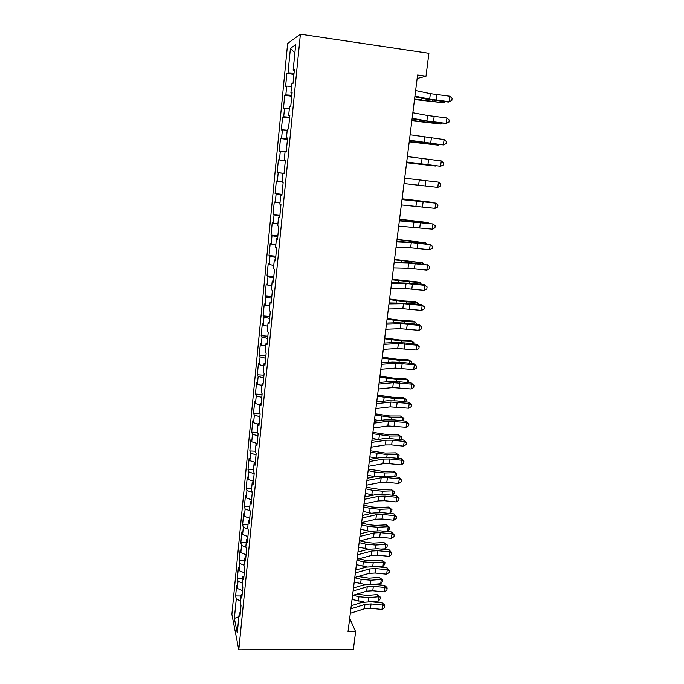 <?xml version="1.0" encoding="UTF-8"?>
<svg xmlns="http://www.w3.org/2000/svg" width="684" height="684" viewBox="0 0 684 684"><rect width="100%" height="100%" fill="white"/><g stroke="black" fill="none" stroke-linecap="round" stroke-linejoin="round"><path stroke-width="1.03" d="M287.648 43.443L231.893 614.317L238.793 649.8L300.404 34.2L287.648 43.443M294.881 52.942L290.426 48.307L288.015 72.82L286.878 73.41L285.587 86.577L286.716 86.09L285.844 94.896L284.732 95.315L283.45 108.363L284.553 108.046L283.698 116.767L282.603 117.024L281.329 129.951L282.415 129.798L281.56 138.45L280.491 138.536L279.234 151.344L280.295 151.361L279.448 159.936L278.397 159.851L277.148 172.556L278.191 172.736L277.353 181.226L276.327 180.986L275.088 193.581L276.114 193.914L275.284 202.336L274.267 201.934L273.044 214.417L274.045 214.913L273.224 223.258L272.232 222.702L271.018 235.074L272.001 235.723L271.189 243.991L270.214 243.282L269.009 255.551L269.966 256.346L269.163 264.546L268.214 263.691L267.017 275.849L267.957 276.798L267.162 284.929L266.221 283.92L265.041 295.975L265.965 297.07L265.17 305.124L264.255 303.97L263.083 315.923L263.99 317.162L263.203 325.156L262.305 323.857L261.143 335.707L262.032 337.084L261.254 345.01L260.373 343.573L259.219 355.321L260.091 356.843L259.313 364.692L258.458 363.118L257.312 374.764L258.159 376.422L257.398 384.211L256.551 382.501L255.423 394.052L256.252 395.839L255.491 403.56L254.67 401.722L253.542 413.17L254.362 415.094L253.61 422.755L252.798 420.78L251.686 432.134L252.482 434.186L251.738 441.779L250.942 439.675L249.84 450.944L250.618 453.116L249.882 460.648L249.104 458.417L248.01 469.592L248.771 471.892L248.036 479.356L247.283 477.004L246.189 488.085L246.941 490.514L246.214 497.918L245.471 495.438L244.393 506.425L245.128 508.973L244.402 516.317L243.675 513.727L242.606 524.619L243.324 527.287L242.606 534.572L241.897 531.853L240.836 542.668L241.537 545.447L240.828 552.672L240.135 549.842L239.084 560.564L239.768 563.462L239.067 570.627L238.383 567.686L237.339 578.322L238.015 581.323L237.314 588.437L236.647 585.376L235.612 595.926L240.93 595.986M290.426 48.307L295.693 44.734L293.171 70.127L294.317 70.426M238.87 616.737L234.373 618.379L237.262 632.974L239.238 613.103L239.947 616.472L241.033 605.485L240.315 602.194L241.042 594.883L241.768 598.132L242.871 587.06L242.136 583.88L242.871 576.518L243.615 579.639L244.727 568.472L243.974 565.42L244.71 557.99L245.471 560.991L246.591 549.722L245.821 546.798L246.565 539.3L247.343 542.181L248.472 530.818L247.685 528.014L248.437 520.456L249.232 523.209L250.37 511.743L249.566 509.076L250.327 501.449L251.139 504.074L252.285 492.506L251.464 489.966L252.234 482.28L253.054 484.768L254.217 473.106L253.379 470.695L254.149 462.94L254.995 465.3L256.167 453.535L255.312 451.26L256.09 443.437L256.953 445.66L258.133 433.793L257.261 431.655L258.039 423.764L258.928 425.841L260.117 413.871L259.227 411.879L260.014 403.919L260.92 405.851L262.117 393.779L261.202 391.923L262.006 383.895L262.921 385.69L264.135 373.498L263.203 371.797L264.007 363.7L264.947 365.341L266.179 353.047L265.221 351.49L266.033 343.317L266.999 344.813L268.231 332.407L267.256 331.005L268.077 322.762L269.06 324.105L270.308 311.588L269.308 310.331L270.137 302.012L271.138 303.2L272.394 290.572L271.386 289.477L272.215 281.081L273.241 282.116L274.506 269.368L273.472 268.436L274.318 259.963L275.361 260.835L276.635 247.967L275.584 247.198L276.43 238.648L277.499 239.357L278.79 226.378L277.713 225.771L278.568 217.144L279.653 217.683L280.962 204.584L279.859 204.148L280.722 195.444L281.834 195.804L283.15 182.585L282.03 182.32L282.902 173.539L284.031 173.727L285.365 160.389L284.219 160.295L285.1 151.429L286.254 151.446L287.596 137.98L286.425 138.065L287.314 129.122L288.494 128.951L289.845 115.357L288.657 115.63L289.546 106.601L290.751 106.251L292.119 92.528L290.905 92.99L291.812 83.867L293.034 83.337L294.411 69.477L293.171 70.127M234.373 618.379L236.271 599.047L235.612 595.926M417.137 78.489L425.995 76.206L417.573 75.009L348.019 631.665L355.612 631.683L349.686 618.336M237.314 588.437L242.512 590.634M238.015 581.323L242.213 583.084M239.238 613.103L240.341 612.522M239.067 570.627L244.299 572.773M239.768 563.462L243.991 565.172M241.042 594.883L242.145 594.336M240.828 552.672L246.086 554.758M241.537 545.447L245.915 547.166M242.871 576.518L243.974 575.988M242.606 534.572L247.899 536.598M243.324 527.287L247.976 529.048M244.71 557.99L245.821 557.486M244.402 516.317L249.72 518.284M245.128 508.973L250.079 510.786M246.565 539.3L247.676 538.83M246.214 497.918L251.558 499.816M246.941 490.514L252.242 492.369M248.437 520.456L249.549 520.011M248.036 479.356L253.413 481.203M248.771 471.892L254.157 473.713M250.327 501.449L251.438 501.03M249.882 460.648L255.286 462.427M250.618 453.116L256.038 454.869M252.234 482.28L253.345 481.895M251.738 441.779L256.56 443.3M252.482 434.186L257.928 435.87M254.149 462.94L255.269 462.589M253.61 422.755L258.013 424.08M254.362 415.094L259.834 416.71M256.09 443.437L257.21 443.112M255.491 403.56L259.92 404.834M256.252 395.839L261.758 397.387M258.039 423.764L259.159 423.464M257.398 384.211L261.852 385.425M258.159 376.422L263.699 377.901M260.014 403.919L261.134 403.654M259.313 364.692L263.793 365.854M260.091 356.843L265.657 358.245M262.006 383.895L263.126 383.664M261.254 345.01L265.76 346.113M262.032 337.084L267.632 338.426M264.007 363.7L265.136 363.495M263.203 325.156L267.735 326.191M263.99 317.162L269.624 318.428M266.033 343.317L267.162 343.154M265.17 305.124L269.727 306.107M265.965 297.07L271.633 298.258M268.077 322.762L269.205 322.626M267.162 284.929L271.745 285.844M267.957 276.798L273.66 277.909M270.137 302.012L271.266 301.918M269.163 264.546L273.771 265.409M269.966 256.346L275.703 257.381M272.215 281.081L273.352 281.021M271.189 243.991L275.823 244.787M272.001 235.723L277.764 236.673M274.318 259.963L275.447 259.937M273.224 223.258L277.892 223.984M274.045 214.913L279.841 215.785M276.43 238.648L277.567 238.656M275.284 202.336L279.97 203.003M276.114 193.914L281.945 194.709M278.568 217.144L279.705 217.187M277.353 181.226L282.073 181.824M278.191 172.736L284.057 173.445M280.722 195.444L281.859 195.521M279.448 159.936L285.339 160.595M280.295 151.361L285.057 151.865M282.902 173.539L284.04 173.659M281.56 138.45L287.485 139.023M282.415 129.798L287.203 130.234M284.219 160.295L285.356 160.441M283.698 116.767L289.657 117.255M284.553 108.046L289.375 108.405M286.425 138.065L287.562 138.253M285.844 94.896L291.846 95.29M286.716 86.09L291.555 86.381M288.657 115.63L289.794 115.852M288.015 72.82L294.052 73.128M290.905 92.99L292.042 93.246M238.793 649.8L353.354 649.535L355.612 631.683M425.995 76.206L428.902 53.275L300.404 34.2M236.271 599.047L240.452 600.851M286.878 73.41L293.923 74.385M284.732 95.315L291.752 96.247M282.603 117.024L289.589 117.913M280.491 138.536L287.451 139.382M277.148 172.556L284.074 173.343M278.397 159.851L285.331 160.663M275.088 193.581L281.979 194.324M273.044 214.417L279.91 215.127M271.018 235.074L277.858 235.741M269.009 255.551L275.823 256.184M267.017 275.849L273.805 276.447M265.041 295.975L271.804 296.54M263.083 315.923L269.821 316.453M261.143 335.707L267.854 336.203M259.219 355.321L265.905 355.783M257.312 374.764L263.973 375.2M255.423 394.052L262.049 394.446M253.542 413.17L259.963 413.529M251.686 432.134L257.577 432.433M249.84 450.944L255.32 451.192M248.01 469.592L253.465 469.814M246.189 488.085L251.635 488.282M244.393 506.425L249.814 506.605M242.606 524.619L248.01 524.773M240.836 542.668L246.214 542.797M239.084 560.564L244.444 560.666M237.339 578.322L242.683 578.399M415.633 90.544L430.364 93.665L449.815 96.23L449.089 101.694L451.816 100.497L448.396 102.07L425.773 99.035L414.855 96.795M414.94 96.119L429.663 99.146L449.089 101.694L448.396 102.07M449.815 96.23L452.107 98.316L451.816 100.497M414.504 99.548L443.745 102.788L414.564 99.094M445.369 101.711L443.745 102.788L443.907 101.54M412.854 112.757L427.568 115.519L446.934 117.99L446.224 123.402L448.943 122.188L449.226 120.025L446.934 117.99M412.17 118.281L426.867 120.948L446.224 123.402L432.852 122.162L412.101 118.777M410.109 134.765L444.087 139.562L443.377 144.922L446.088 143.683L446.378 141.537L444.087 139.562M409.425 140.237L443.377 144.922L409.383 140.553M411.853 120.794L440.958 124.052L411.896 120.461M442.112 123.257L440.958 124.052L441.077 123.137M409.22 141.845L438.196 145.136L409.246 141.631M438.906 144.623L438.196 145.136L438.273 144.546M407.382 156.576L441.266 160.937L440.556 166.255L443.266 164.981L443.548 162.86L441.266 160.937M406.706 161.997L440.556 166.255L406.689 162.142M404.68 178.191L438.461 182.132L437.769 187.399L440.462 186.099L440.744 183.996L438.461 182.132M404.013 183.56L437.769 187.399M406.612 162.715L435.452 166.024L406.629 162.621M402.004 199.608L435.691 203.131L402.03 199.454M401.337 204.935L434.998 208.355L435.691 203.131L437.965 204.952L437.683 207.03L434.998 208.355M402.106 198.813L430.715 202.156L402.089 198.916M399.353 220.838L432.938 223.95L399.396 220.513M398.695 226.113L432.254 229.123L432.938 223.95L435.212 225.711L434.938 227.781L432.254 229.123M399.559 219.196L428.047 222.556L399.533 219.41M427.97 223.155L428.047 222.556L428.637 223.232M396.729 241.879L411.289 242.606L430.21 244.581L417.257 242.786L396.788 241.384M396.07 247.104L410.631 247.762L429.535 249.711L430.21 244.581L432.476 246.3L432.202 248.352L429.535 249.711M397.036 239.4L425.397 242.786L396.994 239.733M425.277 243.692L425.397 242.786L426.32 243.812M394.121 262.733L408.664 263.143L427.509 265.041L414.624 263.143L394.198 262.075M393.471 267.914L408.006 268.248L426.833 270.129L427.509 265.041L429.774 266.709L429.501 268.735L426.833 270.129M426.953 264.528L429.774 266.709M394.531 259.441L422.763 262.844L394.48 259.877M422.609 264.041L422.763 262.844L424.063 264.204M391.539 283.398L406.057 283.501L424.824 285.322L424.294 284.706L412.016 283.338L391.641 282.586M390.897 288.537L405.407 288.562L424.157 290.367L424.824 285.322L427.09 286.938L426.816 288.956L424.157 290.367M424.294 284.706L427.09 286.938M392.052 279.303L417.856 281.979L420.156 282.731L391.983 279.85M419.967 284.219L420.156 282.731L421.524 284.399M388.974 303.884L403.466 303.687L422.173 305.423L421.652 304.705L409.425 303.354L389.102 302.918M388.341 308.98L402.825 308.706L421.506 310.425L422.173 305.423L424.422 306.996L424.157 308.988L421.506 310.425M421.652 304.705L424.422 306.996M389.589 299.002L404.543 300.994L415.291 301.601L417.573 302.448L406.783 301.841L389.504 299.652M417.343 304.226L417.573 302.448L418.89 304.397M386.443 324.19L400.909 323.694L419.54 325.353L419.036 324.532L406.86 323.199L397.31 322.711L386.58 323.079M385.81 329.243L400.268 328.671L418.882 330.312L419.54 325.353L421.789 326.884L421.524 328.859L418.882 330.312M419.036 324.532L421.789 326.884M387.144 318.539L402.038 320.557L412.751 321.061L415.017 322.002L404.253 321.497L387.05 319.291M414.743 324.062L415.017 322.002L416.411 323.276L416.291 324.233M383.921 344.326L398.37 343.53L416.924 345.121L416.436 344.197L404.312 342.872L394.796 342.479L384.083 343.06M383.296 349.336L397.737 348.464L416.274 350.037L416.924 345.121L419.172 346.6L418.916 348.558L416.274 350.037M416.436 344.197L419.172 346.6M384.724 337.913L399.55 339.965L410.238 340.367L412.469 341.384L401.747 340.983L384.622 338.76M412.161 343.727L412.469 341.384L413.871 342.607L413.7 343.898M381.433 364.281L395.848 363.195L414.333 364.717L413.863 363.691L401.79 362.383L392.3 362.075L381.604 362.862M380.808 369.249L395.224 368.086L413.692 369.582L414.333 364.717L416.582 366.145L416.325 368.095L413.692 369.582M413.863 363.691L416.582 366.145M382.322 357.116L397.079 359.203L407.732 359.502L409.955 360.613L399.259 360.314L382.211 358.074M409.613 363.23L409.955 360.613L411.358 361.776L411.144 363.392M378.962 384.066L393.351 382.698L411.768 384.143L411.315 383.023L399.285 381.732L389.829 381.501L379.15 382.51M378.346 388.991L392.727 387.546L411.135 388.974L411.768 384.143L414.008 385.528L413.752 387.46L411.135 388.974M411.315 383.023L414.008 385.528M379.945 376.166L394.634 378.286L405.261 378.483L407.45 379.68L396.788 379.483L379.817 377.217M407.074 382.57L407.45 379.68L408.861 380.783L408.562 382.724M381.099 382.322L379.218 381.98M376.508 403.688L390.872 402.03L409.22 403.406L408.784 402.192L396.805 400.909L387.383 400.773L376.722 401.978M375.901 408.562L390.256 406.835L408.587 408.194L409.22 403.406L411.46 404.748L411.204 406.664L408.587 408.194M408.784 402.192L411.46 404.748M377.585 395.061L392.206 397.207L402.799 397.31L404.979 398.584L394.343 398.49L377.44 396.207M404.56 401.739L404.979 398.584L406.382 399.636L405.774 401.867M380.278 401.576L376.85 400.935M374.08 423.131L388.418 421.199L406.698 422.507L406.279 421.199L394.343 419.933L384.947 419.873L374.31 421.284M373.473 427.97L387.811 425.97L406.074 427.261L406.698 422.507L408.929 423.806L408.681 425.704L406.074 427.261M406.279 421.199L408.929 423.806M375.242 413.794L389.803 415.975L400.362 415.983L402.517 417.343L391.923 417.343L375.089 415.043M402.072 420.754L402.517 417.343L403.928 418.326L403.03 420.857M379.201 420.634L374.507 419.728M371.668 442.42L385.99 440.214L392.257 440.197L404.201 441.454L403.791 440.051L391.906 438.795L382.536 438.82L371.916 440.428M371.07 447.208L385.383 444.942L391.641 444.908L403.577 446.165L404.201 441.454L406.424 442.71L406.176 444.591L403.577 446.165M403.791 440.051L406.424 442.71M372.925 432.382L387.418 434.588L397.943 434.502L401.491 436.871L401.243 438.718L400.32 439.684M399.601 439.607L400.08 435.939L389.512 436.033L372.754 433.716M377.936 439.513L372.173 438.359M401.491 436.871L397.943 434.502M369.283 461.538L383.57 459.067L389.82 458.998L401.713 460.238L401.32 458.742L389.487 457.511L380.15 457.605L369.548 459.417M368.685 466.291L382.972 463.752L389.213 463.666L401.098 464.906L401.713 460.238L403.936 461.452L403.688 463.316L401.098 464.906M401.32 458.742L403.936 461.452M370.617 450.816L385.049 453.047L395.549 452.868L399.071 455.262L398.832 457.1L397.643 458.357M397.147 458.306L397.661 454.39L387.127 454.578L370.437 452.244M376.516 458.22L369.864 456.852M399.071 455.262L395.549 452.868M366.915 480.493L381.176 477.757L387.409 477.637L399.251 478.868L398.875 477.278L387.084 476.064L377.773 476.235L367.188 478.236M366.325 485.204L380.586 482.408L386.811 482.271L398.644 483.494L399.251 478.868L401.474 480.04L401.226 481.887L398.644 483.494M398.875 477.278L401.474 480.04M368.334 469.096L382.707 471.361L393.172 471.088L396.677 473.508L396.438 475.329L395.001 476.876M394.719 476.851L395.267 472.687L384.759 472.969L374.712 472.003L368.146 470.618M375.02 476.757L367.573 475.183M396.677 473.508L393.172 471.088M364.563 499.286L378.799 496.302L385.015 496.131L396.814 497.336L396.446 495.669L384.707 494.464L375.422 494.712L364.863 496.909M363.982 503.963L378.209 500.91L384.417 500.722L396.207 501.936L396.814 497.336L399.029 498.474L398.781 500.303L396.207 501.936M396.446 495.669L399.029 498.474M366.068 487.23L380.372 489.522L390.812 489.163L394.3 491.608L394.061 493.403L392.385 495.25M392.308 495.242L392.89 490.83L382.416 491.206L372.404 490.257L365.872 488.838M373.464 495.122L365.299 493.369M394.3 491.608L390.812 489.163M362.229 517.933L376.448 514.684L382.638 514.462L394.394 515.659L394.035 513.906L382.347 512.709L373.096 513.034L362.546 515.42M361.656 522.567L375.867 519.259L382.048 519.028L393.787 520.216L394.394 515.659L396.6 516.753L396.361 518.575L393.787 520.216M394.035 513.906L396.6 516.753M363.82 505.219L371.446 506.921L378.064 507.537L388.469 507.083L391.941 509.554L391.701 511.341L389.94 513.316L388.786 513.368M389.94 513.316L390.53 508.836L380.082 509.298L370.112 508.366L363.606 506.912M371.865 513.316L363.05 511.41M391.941 509.554L388.469 507.083M359.921 536.418L374.114 532.921L380.287 532.648L391.992 533.836L391.65 531.99L380.005 530.81L370.779 531.212L360.254 533.776M359.348 541.01L373.532 537.462L379.697 537.171L391.393 538.359L391.992 533.836L394.198 534.888L393.958 536.692L391.393 538.359M391.65 531.99L394.198 534.888M361.588 523.063L369.18 524.799L375.772 525.406L386.152 524.867L389.598 527.364L389.367 529.134L387.606 531.135L384.741 531.297M387.606 531.135L388.187 526.697L377.773 527.244L367.847 526.329L361.366 524.842M370.224 531.348L360.81 529.305M389.598 527.364L386.152 524.867M357.629 554.75L371.797 551.013L377.953 550.688L389.606 551.86L389.281 549.936L377.688 548.765L368.488 549.243L357.98 551.979M357.065 559.307L371.224 555.511L377.371 555.177L389.016 556.34L389.606 551.86L391.804 552.877L391.573 554.664L389.016 556.34M389.281 549.936L391.804 552.877M359.878 540.882L366.94 542.54L373.498 543.139L383.844 542.515L387.281 545.028L387.05 546.781L385.289 548.816L380.92 549.09M385.289 548.816L385.861 544.413L375.482 545.045L365.589 544.139L359.151 542.626M368.556 549.218L358.596 547.055M387.281 545.028L383.844 542.515M355.364 572.927L369.497 568.951L375.636 568.584L387.247 569.738L386.93 567.729L375.379 566.574L366.214 567.121L355.723 570.046M354.799 577.45L368.933 573.414L375.063 573.03L386.657 574.184L387.247 569.738L389.444 570.712L389.205 572.491L386.657 574.184M386.93 567.729L389.444 570.712M359.049 558.777L364.709 560.136L371.241 560.718L381.561 560.016L384.972 562.547L384.741 564.291L382.989 566.352L377.26 566.762M382.989 566.352L383.562 561.983L373.207 562.701L363.358 561.821L356.945 560.273M366.906 566.942L356.398 564.659M384.972 562.547L381.561 560.016M353.106 590.959L367.222 586.744L373.336 586.325L384.904 587.471L384.605 585.384L373.096 584.239L363.956 584.854L353.483 587.949M352.551 595.439L366.658 591.173L372.763 590.745L384.322 591.882L384.904 587.471L387.093 588.411L386.862 590.172L384.322 591.882M384.605 585.384L386.973 587.573L387.093 588.411M358.1 576.509L369.009 578.168L379.295 577.381L382.689 579.929L382.459 581.665L380.706 583.751L373.763 584.307M380.706 583.751L381.279 579.416L370.95 580.22L361.143 579.348L354.757 577.775M365.324 584.521L354.209 582.127M382.689 579.929L381.279 579.416L379.295 577.381M350.875 608.837L364.965 604.391L371.061 603.929L382.578 605.066L382.288 602.895L370.831 601.766L361.716 602.45L351.268 605.716M350.319 613.291L364.401 608.786L370.489 608.307L381.997 609.435L382.578 605.066L384.767 605.964L384.536 607.708L381.997 609.435M382.288 602.895L384.647 605.092L384.767 605.964M357.031 594.088L366.786 595.473L377.046 594.601L380.424 597.183L380.201 598.902L378.449 601.014L370.386 601.723M378.449 601.014L379.013 596.713L368.719 597.602L358.938 596.739L353.115 595.268M363.845 601.946L352.046 599.458M380.424 597.183L379.013 596.713L377.046 594.601M430.364 93.665L429.663 99.146M436.982 94.7L436.272 100.163M432.63 101.061L432.741 100.189M421.789 99.744L421.977 98.257M427.568 115.519L426.867 120.948M434.16 116.477L433.459 121.897M424.79 137.168L424.106 142.554M431.365 138.065L430.672 143.435M429.877 122.445L429.962 121.803M419.078 121.153L419.215 120.068M416.394 142.375L416.488 141.673M422.045 158.637L421.361 163.972M428.594 159.466L427.902 164.784M419.318 179.909L418.642 185.193M425.85 180.67L425.166 185.937M416.616 200.993L415.949 206.235M423.131 201.686L422.456 206.91M413.94 221.89L413.281 227.088M420.429 222.522L419.762 227.704M406.45 221.026L406.544 220.316M411.289 242.606L410.631 247.762M417.762 243.171L417.095 248.309M414.427 242.478L414.513 241.854M403.834 241.743L403.962 240.674M408.664 263.143L408.006 268.248M415.111 263.648L414.453 268.735M411.802 262.853L411.913 262.015M401.234 262.28L401.414 260.861M406.057 283.501L405.407 288.562M412.478 283.946L411.828 288.99M409.203 283.056L409.34 282.013M398.661 282.646L398.883 280.876M403.466 303.687L402.825 308.706M409.878 304.064L409.229 309.065M406.629 303.08L406.783 301.841M396.104 302.832L396.369 300.721M400.909 323.694L400.268 328.671M407.296 324.011L406.655 328.97M404.073 322.933L404.253 321.497M393.574 322.839L393.881 320.394M398.37 343.53L397.737 348.464M404.731 343.787L404.099 348.712M401.534 342.616L401.747 340.983M391.068 342.675L391.419 339.905M395.848 363.195L395.224 368.086M402.192 363.401L401.568 368.274M399.029 362.135L399.259 360.314M388.58 362.349L388.974 359.245M393.351 382.698L392.727 387.546M399.678 382.843L399.054 387.674M396.532 381.492L396.788 379.483M386.109 381.852L386.546 378.432M390.872 402.03L390.256 406.835M397.182 402.124L396.566 406.92M394.061 400.679L394.343 398.49M383.664 401.192L384.143 397.455M388.418 421.199L387.811 425.97M394.711 421.241L394.095 425.995M391.616 419.711L391.923 417.343M381.244 420.369L381.757 416.325M385.99 440.214L385.383 444.942M392.257 440.197L391.641 444.908M389.187 438.581L389.512 436.033M378.842 439.376L379.389 435.033M383.57 459.067L382.972 463.752M389.82 458.998L389.213 463.666M386.776 457.305L387.127 454.578M376.457 458.212L377.038 453.595M381.176 477.757L380.586 482.408M387.409 477.637L386.811 482.271M384.382 475.859L384.759 472.969M374.131 476.577L374.712 472.003M378.799 496.302L378.209 500.91M385.015 496.131L384.417 500.722M382.014 494.276L382.416 491.206M371.831 494.797L372.404 490.257M376.448 514.684L375.867 519.259M382.638 514.462L382.048 519.028M379.663 512.53L380.082 509.298M369.548 512.872L370.112 508.366M374.114 532.921L373.532 537.462M380.287 532.648L379.697 537.171M377.337 530.639L377.773 527.244M367.282 530.793L367.847 526.329M371.797 551.013L371.224 555.511M377.953 550.688L377.371 555.177M375.02 548.602L375.482 545.045M365.034 548.577L365.589 544.139M369.497 568.951L368.933 573.414M375.636 568.584L375.063 573.03M372.729 566.42L373.207 562.701M362.802 566.215L363.358 561.821M367.222 586.744L366.658 591.173M373.336 586.325L372.763 590.745M370.454 584.093L370.95 580.22M360.588 583.709L361.143 579.348M364.965 604.391L364.401 608.786M371.061 603.929L370.489 608.307M368.197 601.621L368.719 597.602M358.39 601.074L358.938 596.739"/></g></svg>
